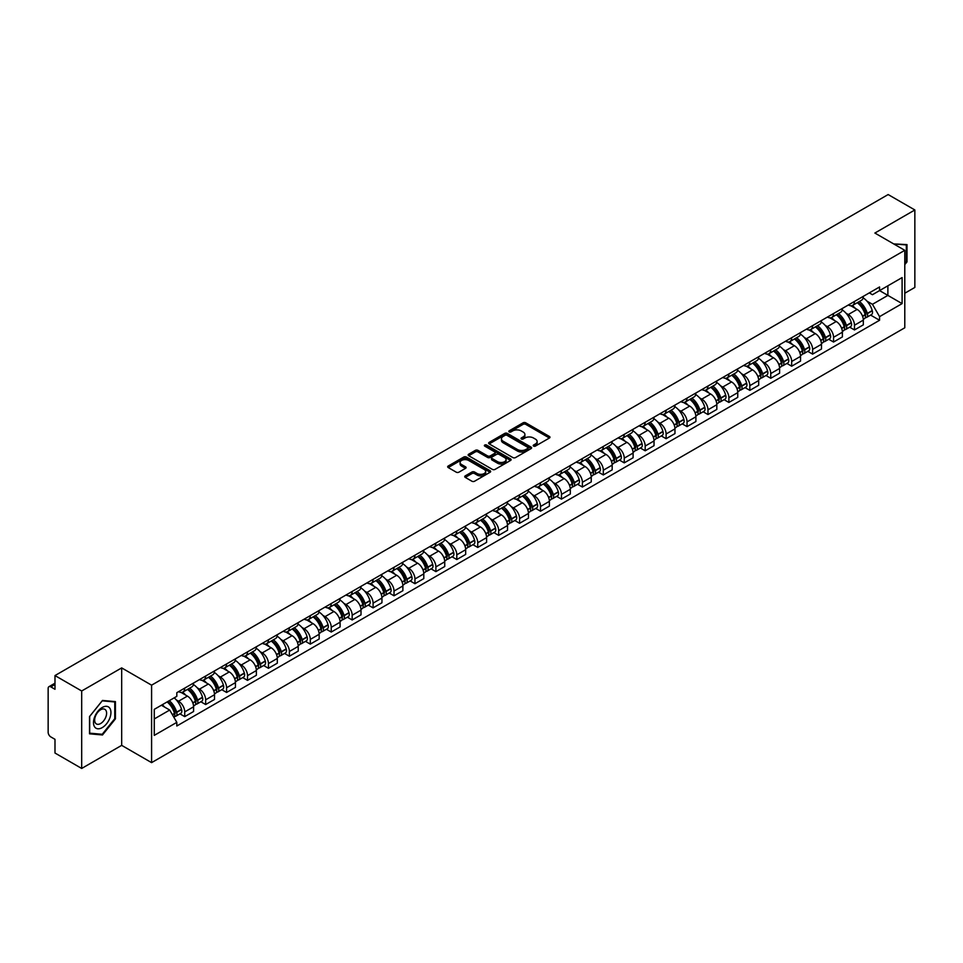 <?xml version="1.0" encoding="UTF-8"?>
<svg xmlns="http://www.w3.org/2000/svg" width="963" height="963" viewBox="0 0 963 963"><rect width="100%" height="100%" fill="white"/><g stroke="black" fill="none" stroke-linecap="round" stroke-linejoin="round"><path stroke-width="1.44" d="M533.598 446.086A1.3 0.758 0 0 0 535.44 446.086L549.428 438.009A1.866 1.071 0 0 0 549.969 437.25A1.866 1.071 0 0 0 549.428 436.48L525.726 422.805A1.866 1.071 0 0 0 523.09 422.805L509.102 430.882A1.3 0.758 0 0 0 510.944 431.942L512.749 430.894A5.959 3.443 0 0 1 521.176 430.894L523.162 432.038A5.959 3.443 0 0 1 524.907 434.469A5.959 3.443 0 0 1 523.162 436.901L521.344 437.948A1.3 0.758 0 0 0 523.186 439.008L525.004 437.972A5.959 3.443 0 0 1 533.43 437.972L535.404 439.104A5.959 3.443 0 0 1 537.149 441.548A5.959 3.443 0 0 1 535.404 443.979L533.598 445.014A1.3 0.758 0 0 0 533.598 446.086L533.598 445.014M465.273 475.866A1.866 1.071 0 0 0 464.732 476.625A1.866 1.071 0 0 0 465.273 477.395L471.93 481.235A1.866 1.071 0 0 0 474.566 481.235L490.107 472.255A1.866 1.071 0 0 0 490.649 471.497A1.866 1.071 0 0 0 490.107 470.738L466.393 457.052A1.866 1.071 0 0 0 463.769 457.052L448.228 466.02A1.866 1.071 0 0 0 447.675 466.778A1.866 1.071 0 0 0 448.228 467.549L456.257 472.183A1.866 1.071 0 0 0 458.894 472.183L465.538 468.343A1.866 1.071 0 0 0 466.092 467.585A1.866 1.071 0 0 0 465.538 466.826L461.554 464.527A4.984 2.877 0 0 1 460.097 462.493A4.984 2.877 0 0 1 463.179 459.833A4.984 2.877 0 0 1 468.608 460.458L484.208 469.463A4.984 2.877 0 0 1 485.665 471.497A4.984 2.877 0 0 1 482.595 474.157A4.984 2.877 0 0 1 477.166 473.531L474.566 472.026A1.866 1.071 0 0 0 471.93 472.026L465.273 475.866L465.273 477.395M151.588 685.175L121.675 667.901L81.686 690.989L54.987 675.569L888.151 194.55L914.85 209.97L874.873 233.046L904.787 250.32L151.588 685.175L151.588 762.636L904.787 327.781L904.787 250.32M512.882 457.581A1.866 1.071 0 0 0 515.518 457.581L531.058 448.614A1.866 1.071 0 0 0 531.6 447.855A1.866 1.071 0 0 0 531.058 447.097L507.357 433.41A1.866 1.071 0 0 0 504.72 433.41L489.18 442.378A1.866 1.071 0 0 0 488.638 443.136A1.866 1.071 0 0 0 489.18 443.895L512.882 457.581M485.159 446.363A1.3 0.758 0 0 1 486.484 446.555L510.559 460.446L495.042 469.402A1.866 1.071 0 0 1 492.406 469.402L468.704 455.716L468.704 454.199A1.866 1.071 0 0 0 468.162 454.957A1.866 1.071 0 0 0 468.704 455.716M468.704 454.199L475.349 450.359A1.866 1.071 0 0 1 477.985 450.359L487.603 455.908A1.866 1.071 0 0 0 490.239 455.908L494.645 453.368A1.866 1.071 0 0 0 495.187 452.61A1.866 1.071 0 0 0 494.645 451.84L484.642 446.062A1.3 0.758 0 0 1 486.484 445.002L510.583 458.918A1.866 1.071 0 0 1 511.124 459.676A1.866 1.071 0 0 1 510.583 460.434L510.583 458.918M81.686 690.989L81.686 768.45L54.987 753.03L54.987 739.319L50.834 736.924A3.792 2.191 -120 0 1 48.15 732.277L48.15 688.437A3.792 2.191 -120 0 1 48.932 686.691L54.987 683.2M904.787 293.233L914.85 287.431L914.85 209.97M81.686 768.45L121.675 745.362L151.588 762.636M54.987 675.569L54.987 689.279L50.834 686.884A3.792 2.191 -120 0 0 48.932 686.691M854.47 301.443A8.727 5.044 60 0 1 852.664 305.367L861.524 300.251A8.727 5.044 -120 0 0 863.33 296.339M846.068 313.252L848.307 314.54A8.727 5.044 60 0 1 854.482 325.229L863.33 320.113A8.727 5.044 -120 0 0 857.154 309.424L850.823 305.765M863.33 320.113L863.33 324.844L854.482 329.948L849.679 327.179M852.664 305.367A8.727 5.044 60 0 1 848.367 304.97M854.482 325.229L854.482 329.948M833.549 313.529A8.727 5.044 60 0 1 831.743 317.453L840.591 312.337A8.727 5.044 -120 0 0 842.396 308.413M828.746 339.265L833.549 342.034L842.396 336.918L842.396 332.199A8.727 5.044 -120 0 0 836.233 321.51L829.889 317.85M831.743 317.453A8.727 5.044 60 0 1 827.446 317.056M825.147 325.338L827.373 326.626A8.727 5.044 60 0 1 833.549 337.315L833.549 342.034M812.616 325.614A8.727 5.044 60 0 1 810.81 329.527L819.669 324.423A8.727 5.044 -120 0 0 821.475 320.498M807.813 351.351L812.616 354.119L821.475 349.003L821.475 344.285A8.727 5.044 -120 0 0 815.3 333.595L808.968 329.936M810.81 329.527A8.727 5.044 60 0 1 806.513 329.141M804.213 337.411L806.44 338.699A8.727 5.044 60 0 1 812.616 349.388L812.616 354.119M791.682 337.7A8.727 5.044 60 0 1 789.877 341.612L798.736 336.508A8.727 5.044 -120 0 0 800.542 332.584M786.891 363.436L791.682 366.205L800.542 361.089L800.542 356.37A8.727 5.044 -120 0 0 794.367 345.681L788.035 342.021M789.877 341.612A8.727 5.044 60 0 1 785.579 341.227M783.28 349.497L785.519 350.785A8.727 5.044 60 0 1 791.682 361.474L791.682 366.205M770.761 349.786A8.727 5.044 60 0 1 768.956 353.698L777.803 348.582A8.727 5.044 -120 0 0 779.609 344.67M765.958 375.51L770.761 378.29L779.609 373.175L779.609 368.444A8.727 5.044 -120 0 0 773.445 357.755L767.102 354.095M768.956 353.698A8.727 5.044 60 0 1 764.658 353.301M762.359 361.582L764.586 362.87A8.727 5.044 60 0 1 770.761 373.56L770.761 378.29M749.828 361.859A8.727 5.044 60 0 1 748.022 365.784L756.87 360.668A8.727 5.044 -120 0 0 758.688 356.755M745.025 387.595L749.828 390.364L758.688 385.26L758.688 380.529A8.727 5.044 -120 0 0 752.512 369.84L746.169 366.181M748.022 365.784A8.727 5.044 60 0 1 743.725 365.386M741.426 373.668L743.653 374.956A8.727 5.044 60 0 1 749.828 385.645L749.828 390.364M728.895 373.945A8.727 5.044 60 0 1 727.089 377.869L735.949 372.753A8.727 5.044 -120 0 0 737.754 368.841M724.092 399.681L728.895 402.45L737.754 397.346L737.754 392.615A8.727 5.044 -120 0 0 731.579 381.926L725.247 378.266M727.089 377.869A8.727 5.044 60 0 1 722.792 377.472M720.493 385.754L722.731 387.042A8.727 5.044 60 0 1 728.895 397.731L728.895 402.45M707.974 386.031A8.727 5.044 60 0 1 706.156 389.955L715.015 384.839A8.727 5.044 -120 0 0 716.821 380.915M703.171 411.767L707.974 414.535L716.821 409.419L716.821 404.701A8.727 5.044 -120 0 0 710.658 394.011L704.314 390.352M706.156 389.955A8.727 5.044 60 0 1 701.871 389.558M699.559 397.839L701.798 399.127A8.727 5.044 60 0 1 707.974 409.817L707.974 414.535M687.04 398.116A8.727 5.044 60 0 1 685.235 402.028L694.082 396.925A8.727 5.044 -120 0 0 695.888 393M682.237 423.852L687.04 426.621L695.9 421.505L695.9 416.786A8.727 5.044 -120 0 0 689.725 406.097L683.381 402.438M685.235 402.028A8.727 5.044 60 0 1 680.937 401.643M678.638 409.913L680.865 411.201A8.727 5.044 60 0 1 687.04 421.89L687.04 426.621M666.107 410.202A8.727 5.044 60 0 1 664.301 414.114L673.161 409.01A8.727 5.044 -120 0 0 674.967 405.086M661.304 435.926L666.107 438.707L674.967 433.591L674.967 428.872A8.727 5.044 -120 0 0 668.791 418.183L662.46 414.523M664.301 414.114A8.727 5.044 60 0 1 660.004 413.729M657.705 421.999L659.944 423.287A8.727 5.044 60 0 1 666.107 433.976L666.107 438.707M645.174 422.288A8.727 5.044 60 0 1 643.368 426.2L652.228 421.084A8.727 5.044 -120 0 0 654.033 417.172M640.383 448.012L645.186 450.792L654.033 445.676L654.033 440.946A8.727 5.044 -120 0 0 647.858 430.256L641.527 426.597M643.368 426.2A8.727 5.044 60 0 1 639.071 425.802M636.772 434.084L639.011 435.372A8.727 5.044 60 0 1 645.186 446.062L645.186 450.792M624.253 434.361A8.727 5.044 60 0 1 622.447 438.285L631.295 433.169A8.727 5.044 -120 0 0 633.1 429.257M619.45 460.097L624.253 462.866L633.1 457.762L633.1 453.031A8.727 5.044 -120 0 0 626.937 442.342L620.593 438.683M622.447 438.285A8.727 5.044 60 0 1 618.15 437.888M615.851 446.17L618.077 447.458A8.727 5.044 60 0 1 624.253 458.147L624.253 462.866M603.32 446.447A8.727 5.044 60 0 1 601.514 450.371L610.373 445.255A8.727 5.044 -120 0 0 612.179 441.343M598.517 472.183L603.32 474.952L612.179 469.848L612.179 465.117A8.727 5.044 -120 0 0 606.004 454.428L599.672 450.768M601.514 450.371A8.727 5.044 60 0 1 597.216 449.974M594.917 458.256L597.144 459.544A8.727 5.044 60 0 1 603.32 470.233L603.32 474.952M582.386 458.532A8.727 5.044 60 0 1 580.581 462.457L589.44 457.341A8.727 5.044 -120 0 0 591.246 453.417M577.595 484.269L582.386 487.037L591.246 481.921L591.246 477.203A8.727 5.044 -120 0 0 585.071 466.513L578.739 462.854M580.581 462.457A8.727 5.044 60 0 1 576.283 462.059M573.984 470.329L576.223 471.629A8.727 5.044 60 0 1 582.386 482.319L582.386 487.037M561.465 470.618A8.727 5.044 60 0 1 559.659 474.53L568.507 469.426A8.727 5.044 -120 0 0 570.313 465.502M556.662 496.354L561.465 499.123L570.313 494.007L570.313 489.288A8.727 5.044 -120 0 0 564.149 478.599L557.806 474.94M559.659 474.53A8.727 5.044 60 0 1 555.362 474.145M553.063 482.415L555.29 483.703A8.727 5.044 60 0 1 561.465 494.392L561.465 499.123M540.532 482.704A8.727 5.044 60 0 1 538.726 486.616L547.574 481.512A8.727 5.044 -120 0 0 549.392 477.588M535.729 508.428L540.532 511.209L549.392 506.093L549.392 501.374A8.727 5.044 -120 0 0 543.216 490.685L536.873 487.025M538.726 486.616A8.727 5.044 60 0 1 534.429 486.219M532.13 494.501L534.357 495.789A8.727 5.044 60 0 1 540.532 506.478L540.532 511.209M519.599 494.789A8.727 5.044 60 0 1 517.793 498.702L526.653 493.586A8.727 5.044 -120 0 0 528.458 489.673M514.796 520.514L519.599 523.294L528.458 518.178L528.458 513.448A8.727 5.044 -120 0 0 522.283 502.758L515.951 499.099M517.793 498.702A8.727 5.044 60 0 1 513.496 498.304M511.197 506.586L513.435 507.874A8.727 5.044 60 0 1 519.599 518.563L519.599 523.294M498.678 506.863A8.727 5.044 60 0 1 496.86 510.787L505.719 505.671A8.727 5.044 -120 0 0 507.525 501.759M493.875 532.599L498.678 535.368L507.525 530.264L507.525 525.533A8.727 5.044 -120 0 0 501.362 514.844L495.018 511.184M496.86 510.787A8.727 5.044 60 0 1 492.575 510.39M490.263 518.672L492.502 519.96A8.727 5.044 60 0 1 498.678 530.649L498.678 535.368M477.744 518.949A8.727 5.044 60 0 1 475.939 522.873L484.786 517.757A8.727 5.044 -120 0 0 486.592 513.845M472.941 544.685L477.744 547.453L486.604 542.35L486.604 537.619A8.727 5.044 -120 0 0 480.429 526.93L474.085 523.27M475.939 522.873A8.727 5.044 60 0 1 471.641 522.476M469.342 530.757L471.569 532.045A8.727 5.044 60 0 1 477.744 542.735L477.744 547.453M456.811 531.034A8.727 5.044 60 0 1 455.005 534.959L463.865 529.843A8.727 5.044 -120 0 0 465.671 525.918M452.008 556.77L456.811 559.539L465.671 554.423L465.671 549.704A8.727 5.044 -120 0 0 459.495 539.015L453.164 535.356M455.005 534.959A8.727 5.044 60 0 1 450.708 534.561M448.409 542.831L450.648 544.131A8.727 5.044 60 0 1 456.811 554.82L456.811 559.539M435.878 543.12A8.727 5.044 60 0 1 434.072 547.032L442.932 541.928A8.727 5.044 -120 0 0 444.737 538.004M431.087 568.856L435.89 571.625L444.737 566.509L444.737 561.79A8.727 5.044 -120 0 0 438.562 551.101L432.231 547.441M434.072 547.032A8.727 5.044 60 0 1 429.775 546.647M427.476 554.917L429.715 556.205A8.727 5.044 60 0 1 435.89 566.894L435.89 571.625M414.957 555.206A8.727 5.044 60 0 1 413.151 559.118L421.999 554.002A8.727 5.044 -120 0 0 423.804 550.09M410.154 580.93L414.957 583.71L423.804 578.594L423.804 573.876A8.727 5.044 -120 0 0 417.641 563.186L411.297 559.527M413.151 559.118A8.727 5.044 60 0 1 408.854 558.721M406.555 567.002L408.781 568.29A8.727 5.044 60 0 1 414.957 578.98L414.957 583.71M394.023 567.291A8.727 5.044 60 0 1 392.218 571.203L401.077 566.088A8.727 5.044 -120 0 0 402.883 562.175M389.221 593.015L394.023 595.796L402.883 590.68L402.883 585.949A8.727 5.044 -120 0 0 396.708 575.26L390.376 571.601M392.218 571.203A8.727 5.044 60 0 1 387.92 570.806M385.621 579.088L387.848 580.376A8.727 5.044 60 0 1 394.023 591.065L394.023 595.796M373.09 579.365A8.727 5.044 60 0 1 371.285 583.289L380.144 578.173A8.727 5.044 -120 0 0 381.95 574.261M368.299 605.101L373.09 607.87L381.95 602.766L381.95 598.035A8.727 5.044 -120 0 0 375.775 587.346L369.443 583.686M371.285 583.289A8.727 5.044 60 0 1 366.987 582.892M364.688 591.174L366.927 592.462A8.727 5.044 60 0 1 373.09 603.151L373.09 607.87M352.169 591.451A8.727 5.044 60 0 1 350.363 595.375L359.211 590.259A8.727 5.044 -120 0 0 361.017 586.347M347.366 617.187L352.169 619.955L361.017 614.851L361.017 610.121A8.727 5.044 -120 0 0 354.853 599.431L348.51 595.772M350.363 595.375A8.727 5.044 60 0 1 346.066 594.978M343.767 603.259L345.994 604.547A8.727 5.044 60 0 1 352.169 615.237L352.169 619.955M331.236 603.536A8.727 5.044 60 0 1 329.43 607.46L338.278 602.344A8.727 5.044 -120 0 0 340.095 598.42M326.433 629.272L331.236 632.041L340.095 626.925L340.095 622.206A8.727 5.044 -120 0 0 333.92 611.517L327.576 607.858M329.43 607.46A8.727 5.044 60 0 1 325.133 607.063M322.834 615.333L325.061 616.633A8.727 5.044 60 0 1 331.236 627.322L331.236 632.041M310.303 615.622A8.727 5.044 60 0 1 308.497 619.534L317.357 614.43A8.727 5.044 -120 0 0 319.162 610.506M305.5 641.358L310.303 644.127L319.162 639.011L319.162 634.292A8.727 5.044 -120 0 0 312.987 623.603L306.655 619.943M308.497 619.534A8.727 5.044 60 0 1 304.2 619.149M301.901 627.419L304.139 628.707A8.727 5.044 60 0 1 310.303 639.396L310.303 644.127M289.382 627.707A8.727 5.044 60 0 1 287.564 631.62L296.423 626.504A8.727 5.044 -120 0 0 298.229 622.592M284.579 653.432L289.382 656.212L298.229 651.096L298.229 646.366A8.727 5.044 -120 0 0 292.066 635.676L285.722 632.017M287.564 631.62A8.727 5.044 60 0 1 283.278 631.222M280.967 639.504L283.206 640.792A8.727 5.044 60 0 1 289.382 651.482L289.382 656.212M268.448 639.793A8.727 5.044 60 0 1 266.643 643.705L275.49 638.589A8.727 5.044 -120 0 0 277.308 634.677M263.645 665.517L268.448 668.298L277.308 663.182L277.308 658.451A8.727 5.044 -120 0 0 271.133 647.762L264.789 644.103M266.643 643.705A8.727 5.044 60 0 1 262.345 643.308M260.046 651.59L262.273 652.878A8.727 5.044 60 0 1 268.448 663.567L268.448 668.298M247.515 651.867A8.727 5.044 60 0 1 245.709 655.791L254.569 650.675A8.727 5.044 -120 0 0 256.375 646.763M242.712 677.603L247.515 680.372L256.375 675.268L256.375 670.537A8.727 5.044 -120 0 0 250.199 659.848L243.868 656.188M245.709 655.791A8.727 5.044 60 0 1 241.412 655.394M239.113 663.676L241.352 664.964A8.727 5.044 60 0 1 247.515 675.653L247.515 680.372M226.582 663.952A8.727 5.044 60 0 1 224.776 667.877L233.636 662.761A8.727 5.044 -120 0 0 235.441 658.836M221.791 689.689L226.594 692.457L235.441 687.353L235.441 682.623A8.727 5.044 -120 0 0 229.266 671.933L222.935 668.274M224.776 667.877A8.727 5.044 60 0 1 220.479 667.479M218.18 675.761L220.419 677.049A8.727 5.044 60 0 1 226.594 687.738L226.594 692.457M205.661 676.038A8.727 5.044 60 0 1 203.855 679.95L212.703 674.846A8.727 5.044 -120 0 0 214.508 670.922M200.858 701.774L205.661 704.543L214.508 699.427L214.508 694.708A8.727 5.044 -120 0 0 208.345 684.019L202.001 680.36M203.855 679.95A8.727 5.044 60 0 1 199.558 679.565M197.259 687.835L199.485 689.123A8.727 5.044 60 0 1 205.661 699.824L205.661 704.543M184.727 688.124A8.727 5.044 60 0 1 182.922 692.036L191.781 686.932A8.727 5.044 -120 0 0 193.587 683.008M179.925 713.86L184.727 716.628L193.587 711.513L193.587 706.794A8.727 5.044 -120 0 0 187.412 696.105L181.08 692.445M182.922 692.036A8.727 5.044 60 0 1 178.624 691.651M176.325 699.92L178.552 701.208A8.727 5.044 60 0 1 184.727 711.898L184.727 716.628M869.3 292.884L872.454 294.702L902.102 277.585L887.886 285.794L887.886 295.4L872.454 304.308L867.001 301.166M154.273 718.952L169.705 710.044L176.819 722.358L154.273 735.371L154.273 709.346L176.819 696.333L176.819 692.686L879.568 286.962L879.568 290.597L902.102 303.61L879.568 316.634L872.454 304.308M902.102 277.585L902.102 303.61M176.819 722.358L176.819 725.994L879.568 320.27L879.568 316.634M904.787 264.608L907.002 261.864L907.002 244.602L893.676 243.904M121.675 667.901L121.675 745.362M89.535 733.818L102.487 734.974L115.428 718.867L115.428 701.606L102.487 700.45L89.535 716.556L89.535 733.818M169.705 710.044L161.387 705.241M870.6 315.094L879.568 320.27M906.327 261.467L907.002 261.864M101.115 734.179L102.487 734.974M114.766 718.482L115.428 718.867M534.116 446.266L535.404 445.52A5.959 3.443 0 0 0 537.149 443.088L537.149 441.548M524.907 434.469L524.907 436.022A5.959 3.443 0 0 1 523.162 438.454L521.862 439.2M549.404 438.021L525.726 424.346A1.866 1.071 0 0 0 523.09 424.346L509.62 432.122M531.058 447.097L531.058 448.614L507.357 434.951A1.866 1.071 0 0 0 504.72 434.951L489.204 443.907L489.18 442.378M527.76 448.385A1.3 0.758 0 0 0 527.76 447.326L506.959 435.312A1.3 0.758 0 0 0 505.118 435.312L503.204 436.408A5.959 3.443 0 0 0 501.458 438.839A5.959 3.443 0 0 0 503.204 441.271L517.432 449.492A5.959 3.443 0 0 0 525.858 449.492L527.76 448.385L527.76 449.938A1.3 0.758 0 0 0 528.145 449.396L528.145 447.855M501.458 438.839L501.458 440.392A5.959 3.443 0 0 0 503.204 442.824L503.204 441.271M527.76 449.938L525.858 451.033A5.959 3.443 0 0 1 517.432 451.033L503.204 442.824M468.728 455.74L475.349 451.912L475.349 450.359M495.187 452.61L495.187 454.151A1.866 1.071 0 0 1 494.645 454.909L490.239 457.461A1.866 1.071 0 0 1 487.603 457.461L477.985 451.912A1.866 1.071 0 0 0 475.349 451.912M497.57 461.674A4.984 2.877 0 0 0 503.011 462.3A4.984 2.877 0 0 0 506.081 459.64A4.984 2.877 0 0 0 504.624 457.606L499.123 454.428A1.866 1.071 0 0 0 496.487 454.428L492.081 456.98A1.866 1.071 0 0 0 491.527 457.738A1.866 1.071 0 0 0 492.081 458.496L497.57 461.674L497.57 463.215A4.984 2.877 0 0 0 503.011 463.841A4.984 2.877 0 0 0 506.081 461.181L506.081 459.64M491.527 457.738L491.527 459.291A1.866 1.071 0 0 0 492.081 460.049L492.081 458.496M497.57 463.215L492.081 460.049M485.665 471.497L485.665 473.05A4.984 2.877 0 0 1 482.595 475.71A4.984 2.877 0 0 1 477.166 475.084L474.566 473.579A1.866 1.071 0 0 0 471.93 473.579L465.298 477.407M460.097 462.493L460.097 464.034A4.984 2.877 0 0 0 461.554 466.068L461.554 464.527M465.514 468.355L461.554 466.068M490.083 472.267L466.393 458.605A1.866 1.071 0 0 0 463.769 458.605L448.252 467.561M857.768 302.418A11.953 6.897 60 0 1 857.828 302.454A11.953 6.897 60 0 1 865.701 313.18L865.761 313.432A2.323 1.336 60 0 1 865.4 315.25A2.323 1.336 60 0 1 865.352 315.286M857.251 302.719A14.421 8.33 60 0 1 865.171 314.624L865.243 314.865A4.791 2.769 60 0 1 864.485 318.633L863.293 319.319M865.304 317.573A4.791 2.769 -120 0 0 866.628 317.393A4.791 2.769 -120 0 0 867.386 313.625L867.314 313.384A14.421 8.33 -120 0 0 859.393 301.479M863.149 297.868A14.421 8.33 60 0 1 872.213 310.555L872.285 310.796A4.791 2.769 60 0 1 871.527 314.564L866.628 317.393M852.327 305.536A14.421 8.33 60 0 1 855.337 308.377M862.354 308.401L864.184 309.46M893.7 243.928L906.327 244.939L906.327 261.671L904.787 263.585M905.497 244.458L906.327 244.939M109.77 708.166A12.338 7.126 120 0 0 97.853 711.356A12.338 7.126 120 0 0 94.663 726.957A12.338 7.126 120 0 0 106.58 723.755A12.338 7.126 120 0 0 109.77 708.166M105.798 710.213A8.438 4.875 120 0 0 104.847 709.322A8.438 4.875 120 0 0 96.998 713.27A8.438 4.875 120 0 0 95.457 723.069A8.438 4.875 120 0 0 96.408 723.947A8.438 4.875 120 0 0 104.269 720.011A8.438 4.875 120 0 0 105.798 710.213M102.222 734.288L89.679 733.156L89.679 716.436L102.222 700.835L114.766 701.955L114.766 718.675L102.222 734.288M113.935 701.473L114.766 701.955M836.835 314.504A11.953 6.897 60 0 1 836.895 314.54A11.953 6.897 60 0 1 844.768 325.265L844.84 325.506A2.323 1.336 60 0 1 844.467 327.336A2.323 1.336 60 0 1 844.419 327.36M836.317 314.805A14.421 8.33 60 0 1 844.238 326.698L844.31 326.951A4.791 2.769 60 0 1 843.552 330.706L842.36 331.404M844.37 329.647A4.791 2.769 -120 0 0 845.707 329.478A4.791 2.769 -120 0 0 846.465 325.711L846.393 325.458A14.421 8.33 -120 0 0 838.46 313.565M842.216 309.954A14.421 8.33 60 0 1 851.28 322.641L851.352 322.882A4.791 2.769 60 0 1 850.594 326.65L845.707 329.478M831.394 317.621A14.421 8.33 60 0 1 834.415 320.462M841.421 320.474L843.263 321.546M815.914 326.589A11.953 6.897 60 0 1 815.974 326.626A11.953 6.897 60 0 1 823.834 337.351L823.907 337.592A2.323 1.336 60 0 1 823.534 339.421A2.323 1.336 60 0 1 823.485 339.445M815.384 326.89A14.421 8.33 60 0 1 823.317 338.783L823.389 339.036A4.791 2.769 60 0 1 822.631 342.792L821.439 343.478M823.449 341.733A4.791 2.769 -120 0 0 824.773 341.552A4.791 2.769 -120 0 0 825.532 337.796L825.46 337.544A14.421 8.33 -120 0 0 817.539 325.65M821.295 322.039A14.421 8.33 60 0 1 830.359 334.715L830.431 334.968A4.791 2.769 60 0 1 829.673 338.723L824.773 341.552M810.473 329.695A14.421 8.33 60 0 1 813.482 332.548M820.488 332.56L822.33 333.619M794.981 338.675A11.953 6.897 60 0 1 795.041 338.699A11.953 6.897 60 0 1 802.901 349.437L802.973 349.677A2.323 1.336 60 0 1 802.612 351.507A2.323 1.336 60 0 1 802.552 351.531M794.463 338.976A14.421 8.33 60 0 1 802.384 350.869L802.456 351.122A4.791 2.769 60 0 1 801.698 354.878L800.506 355.564M802.516 353.818A4.791 2.769 -120 0 0 803.84 353.638A4.791 2.769 -120 0 0 804.599 349.882L804.526 349.629A14.421 8.33 -120 0 0 796.606 337.736M800.361 334.113A14.421 8.33 60 0 1 809.426 346.8L809.498 347.053A4.791 2.769 60 0 1 808.739 350.809L803.84 353.638M789.54 341.781A14.421 8.33 60 0 1 792.549 344.622M799.567 344.646L801.397 345.705M774.047 350.749A11.953 6.897 60 0 1 774.108 350.785A11.953 6.897 60 0 1 781.98 361.51L782.052 361.763A2.323 1.336 60 0 1 781.679 363.593A2.323 1.336 60 0 1 781.631 363.617M773.53 351.05A14.421 8.33 60 0 1 781.45 362.955L781.523 363.195A4.791 2.769 60 0 1 780.764 366.963L779.573 367.649M781.583 365.904A4.791 2.769 -120 0 0 782.919 365.723A4.791 2.769 -120 0 0 783.665 361.968L783.605 361.715A14.421 8.33 -120 0 0 775.672 349.822M779.428 346.199A14.421 8.33 60 0 1 788.492 358.886L788.565 359.139A4.791 2.769 60 0 1 787.806 362.895L782.919 365.723M768.606 353.866A14.421 8.33 60 0 1 771.628 356.707M778.634 356.731L780.475 357.791M753.126 362.834A11.953 6.897 60 0 1 753.186 362.87A11.953 6.897 60 0 1 761.047 373.596L761.119 373.849A2.323 1.336 60 0 1 760.746 375.666A2.323 1.336 60 0 1 760.698 375.702M752.597 363.135A14.421 8.33 60 0 1 760.529 375.04L760.589 375.281A4.791 2.769 60 0 1 759.843 379.049L758.651 379.735M760.662 377.99A4.791 2.769 -120 0 0 761.986 377.809A4.791 2.769 -120 0 0 762.744 374.041L762.672 373.8A14.421 8.33 -120 0 0 754.751 361.895M758.507 358.284A14.421 8.33 60 0 1 767.571 370.972L767.643 371.212A4.791 2.769 60 0 1 766.885 374.98L761.986 377.809M747.685 365.952A14.421 8.33 60 0 1 750.695 368.793M757.7 368.817L759.542 369.876M732.193 374.92A11.953 6.897 60 0 1 732.253 374.956A11.953 6.897 60 0 1 740.114 385.682L740.186 385.934A2.323 1.336 60 0 1 739.825 387.752A2.323 1.336 60 0 1 739.765 387.788M731.675 375.221A14.421 8.33 60 0 1 739.596 387.126L739.668 387.367A4.791 2.769 60 0 1 738.91 391.134L737.718 391.821M739.728 390.075A4.791 2.769 -120 0 0 741.053 389.895A4.791 2.769 -120 0 0 741.811 386.127L741.739 385.886A14.421 8.33 -120 0 0 733.818 373.981M737.574 370.37A14.421 8.33 60 0 1 746.638 383.057L746.71 383.298A4.791 2.769 60 0 1 745.952 387.066L741.053 389.895M726.752 378.038A14.421 8.33 60 0 1 729.761 380.879M736.779 380.891L738.609 381.962M711.26 387.006A11.953 6.897 60 0 1 711.32 387.042A11.953 6.897 60 0 1 719.192 397.767L719.265 398.008A2.323 1.336 60 0 1 718.892 399.838A2.323 1.336 60 0 1 718.843 399.862M710.742 387.307A14.421 8.33 60 0 1 718.663 399.2L718.735 399.452A4.791 2.769 60 0 1 717.977 403.208L716.785 403.906M718.795 402.149A4.791 2.769 -120 0 0 720.119 401.968A4.791 2.769 -120 0 0 720.878 398.213L720.806 397.96A14.421 8.33 -120 0 0 712.885 386.067M716.641 382.455A14.421 8.33 60 0 1 725.705 395.143L725.777 395.384A4.791 2.769 60 0 1 725.019 399.151L720.119 401.968M705.819 390.123A14.421 8.33 60 0 1 708.828 392.964M715.846 392.976L717.688 394.036M690.339 399.091A11.953 6.897 60 0 1 690.399 399.127A11.953 6.897 60 0 1 698.259 409.853L698.331 410.094A2.323 1.336 60 0 1 697.958 411.923A2.323 1.336 60 0 1 697.91 411.947M689.809 399.392A14.421 8.33 60 0 1 697.73 411.285L697.802 411.538A4.791 2.769 60 0 1 697.043 415.294L695.852 415.98M697.862 414.234A4.791 2.769 -120 0 0 699.198 414.054A4.791 2.769 -120 0 0 699.957 410.298L699.884 410.045A14.421 8.33 -120 0 0 691.952 398.152M695.707 394.541A14.421 8.33 60 0 1 704.784 407.217L704.844 407.469A4.791 2.769 60 0 1 704.097 411.225L699.198 414.054M684.898 402.197A14.421 8.33 60 0 1 687.907 405.038M694.913 405.062L696.755 406.121M669.405 411.177A11.953 6.897 60 0 1 669.466 411.201A11.953 6.897 60 0 1 677.326 421.938L677.398 422.179A2.323 1.336 60 0 1 677.037 424.009A2.323 1.336 60 0 1 676.977 424.033M668.876 411.478A14.421 8.33 60 0 1 676.808 423.371L676.881 423.624A4.791 2.769 60 0 1 676.122 427.379L674.931 428.066M676.941 426.32A4.791 2.769 -120 0 0 678.265 426.14A4.791 2.769 -120 0 0 679.023 422.384L678.951 422.131A14.421 8.33 -120 0 0 671.03 410.238M674.786 406.615A14.421 8.33 60 0 1 683.85 419.302L683.923 419.555A4.791 2.769 60 0 1 683.164 423.311L678.265 426.14M663.964 414.283A14.421 8.33 60 0 1 666.974 417.123M673.98 417.148L675.821 418.207M648.472 423.251A11.953 6.897 60 0 1 648.532 423.287A11.953 6.897 60 0 1 656.405 434.012L656.465 434.265A2.323 1.336 60 0 1 656.104 436.095A2.323 1.336 60 0 1 656.056 436.119M647.955 423.551A14.421 8.33 60 0 1 655.875 435.457L655.947 435.697A4.791 2.769 60 0 1 655.189 439.465L653.997 440.151M656.008 438.406A4.791 2.769 -120 0 0 657.332 438.225A4.791 2.769 -120 0 0 658.09 434.457L658.018 434.217A14.421 8.33 -120 0 0 650.097 422.324M653.853 418.7A14.421 8.33 60 0 1 662.917 431.388L662.989 431.641A4.791 2.769 60 0 1 662.231 435.396L657.332 438.225M643.031 426.368A14.421 8.33 60 0 1 646.041 429.209M653.058 429.233L654.888 430.292M627.539 435.336A11.953 6.897 60 0 1 627.599 435.372A11.953 6.897 60 0 1 635.472 446.098L635.544 446.351A2.323 1.336 60 0 1 635.171 448.168A2.323 1.336 60 0 1 635.123 448.204M627.021 435.637A14.421 8.33 60 0 1 634.942 447.542L635.014 447.783A4.791 2.769 60 0 1 634.256 451.551L633.064 452.237M635.074 450.491A4.791 2.769 -120 0 0 636.411 450.311A4.791 2.769 -120 0 0 637.169 446.543L637.097 446.302A14.421 8.33 -120 0 0 629.164 434.397M632.92 430.786A14.421 8.33 60 0 1 641.984 443.474L642.056 443.714A4.791 2.769 60 0 1 641.298 447.482L636.411 450.311M622.098 438.454A14.421 8.33 60 0 1 625.119 441.295M632.125 441.319L633.967 442.378M606.618 447.422A11.953 6.897 60 0 1 606.678 447.458A11.953 6.897 60 0 1 614.538 458.183L614.611 458.436A2.323 1.336 60 0 1 614.25 460.254A2.323 1.336 60 0 1 614.189 460.278M606.088 447.723A14.421 8.33 60 0 1 614.021 459.628L614.093 459.869A4.791 2.769 60 0 1 613.335 463.636L612.143 464.322M614.153 462.577A4.791 2.769 -120 0 0 615.477 462.396A4.791 2.769 -120 0 0 616.236 458.629L616.164 458.388A14.421 8.33 -120 0 0 608.243 446.483M611.999 442.872A14.421 8.33 60 0 1 621.063 455.559L621.135 455.8A4.791 2.769 60 0 1 620.377 459.568L615.477 462.396M601.177 450.54A14.421 8.33 60 0 1 604.186 453.38M611.192 453.392L613.034 454.464M585.685 459.507A11.953 6.897 60 0 1 585.745 459.544A11.953 6.897 60 0 1 593.605 470.269L593.677 470.51A2.323 1.336 60 0 1 593.316 472.339A2.323 1.336 60 0 1 593.256 472.364M585.167 459.808A14.421 8.33 60 0 1 593.088 471.701L593.16 471.954A4.791 2.769 60 0 1 592.401 475.71L591.21 476.408M593.22 474.651A4.791 2.769 -120 0 0 594.544 474.47A4.791 2.769 -120 0 0 595.303 470.714L595.23 470.462A14.421 8.33 -120 0 0 587.31 458.569M591.065 454.957A14.421 8.33 60 0 1 600.13 467.645L600.202 467.886A4.791 2.769 60 0 1 599.443 471.653L594.544 474.47M580.244 462.613A14.421 8.33 60 0 1 583.253 465.466M590.271 465.478L592.101 466.537M564.751 471.593A11.953 6.897 60 0 1 564.812 471.629A11.953 6.897 60 0 1 572.684 482.355L572.756 482.595A2.323 1.336 60 0 1 572.383 484.425A2.323 1.336 60 0 1 572.335 484.449M564.234 471.894A14.421 8.33 60 0 1 572.154 483.787L572.227 484.04A4.791 2.769 60 0 1 571.468 487.796L570.277 488.482M572.287 486.736A4.791 2.769 -120 0 0 573.623 486.556A4.791 2.769 -120 0 0 574.369 482.8L574.309 482.547A14.421 8.33 -120 0 0 566.376 470.654M570.132 467.031A14.421 8.33 60 0 1 579.196 479.718L579.269 479.971A4.791 2.769 60 0 1 578.51 483.727L573.623 486.556M559.31 474.699A14.421 8.33 60 0 1 562.332 477.54M569.338 477.564L571.179 478.623M543.83 483.679A11.953 6.897 60 0 1 543.89 483.703A11.953 6.897 60 0 1 551.751 494.428L551.823 494.681A2.323 1.336 60 0 1 551.45 496.511A2.323 1.336 60 0 1 551.402 496.535M543.301 483.98A14.421 8.33 60 0 1 551.233 495.873L551.293 496.126A4.791 2.769 60 0 1 550.547 499.881L549.355 500.567M551.366 498.822A4.791 2.769 -120 0 0 552.69 498.641A4.791 2.769 -120 0 0 553.448 494.886L553.376 494.633A14.421 8.33 -120 0 0 545.455 482.74M549.211 479.117A14.421 8.33 60 0 1 558.275 491.804L558.347 492.057A4.791 2.769 60 0 1 557.589 495.813L552.69 498.641M538.389 486.784A14.421 8.33 60 0 1 541.399 489.625M548.404 489.649L550.246 490.709M522.897 495.752A11.953 6.897 60 0 1 522.957 495.789A11.953 6.897 60 0 1 530.818 506.514L530.89 506.767A2.323 1.336 60 0 1 530.529 508.596A2.323 1.336 60 0 1 530.469 508.62M522.379 496.053A14.421 8.33 60 0 1 530.3 507.958L530.372 508.199A4.791 2.769 60 0 1 529.614 511.967L528.422 512.653M530.432 510.908A4.791 2.769 -120 0 0 531.757 510.727A4.791 2.769 -120 0 0 532.515 506.959L532.443 506.719A14.421 8.33 -120 0 0 524.522 494.813M528.278 491.202A14.421 8.33 60 0 1 537.342 503.89L537.414 504.143A4.791 2.769 60 0 1 536.656 507.898L531.757 510.727M517.456 498.87A14.421 8.33 60 0 1 520.465 501.711M527.483 501.735L529.313 502.794M501.964 507.838A11.953 6.897 60 0 1 502.024 507.874A11.953 6.897 60 0 1 509.896 518.6L509.969 518.852A2.323 1.336 60 0 1 509.596 520.67A2.323 1.336 60 0 1 509.547 520.706M501.446 508.139A14.421 8.33 60 0 1 509.367 520.044L509.439 520.285A4.791 2.769 60 0 1 508.681 524.053L507.489 524.739M509.499 522.993A4.791 2.769 -120 0 0 510.823 522.813A4.791 2.769 -120 0 0 511.582 519.045L511.509 518.804A14.421 8.33 -120 0 0 503.589 506.899M507.345 503.288A14.421 8.33 60 0 1 516.409 515.975L516.481 516.216A4.791 2.769 60 0 1 515.723 519.984L510.823 522.813M496.523 510.956A14.421 8.33 60 0 1 499.532 513.797M506.55 513.821L508.392 514.88M481.043 519.924A11.953 6.897 60 0 1 481.103 519.96A11.953 6.897 60 0 1 488.963 530.685L489.035 530.938A2.323 1.336 60 0 1 488.662 532.756A2.323 1.336 60 0 1 488.614 532.78M480.513 520.225A14.421 8.33 60 0 1 488.434 532.118L488.506 532.37A4.791 2.769 60 0 1 487.747 536.138L486.556 536.824M488.566 535.079A4.791 2.769 -120 0 0 489.902 534.898A4.791 2.769 -120 0 0 490.661 531.131L490.588 530.89A14.421 8.33 -120 0 0 482.656 518.985M486.411 515.374A14.421 8.33 60 0 1 495.488 528.061L495.548 528.302A4.791 2.769 60 0 1 494.801 532.07L489.902 534.898M475.602 523.041A14.421 8.33 60 0 1 478.611 525.882M485.617 525.894L487.459 526.966M460.109 532.009A11.953 6.897 60 0 1 460.17 532.045A11.953 6.897 60 0 1 468.03 542.771L468.102 543.012A2.323 1.336 60 0 1 467.741 544.841A2.323 1.336 60 0 1 467.681 544.865M459.58 532.31A14.421 8.33 60 0 1 467.512 544.203L467.585 544.456A4.791 2.769 60 0 1 466.826 548.212L465.635 548.91M467.645 547.153A4.791 2.769 -120 0 0 468.969 546.972A4.791 2.769 -120 0 0 469.727 543.216L469.655 542.963A14.421 8.33 -120 0 0 461.734 531.07M465.49 527.459A14.421 8.33 60 0 1 474.554 540.135L474.627 540.387A4.791 2.769 60 0 1 473.868 544.155L468.969 546.972M454.668 535.115A14.421 8.33 60 0 1 457.678 537.968M464.684 537.98L466.525 539.039M439.176 544.095A11.953 6.897 60 0 1 439.236 544.131A11.953 6.897 60 0 1 447.109 554.857L447.169 555.097A2.323 1.336 60 0 1 446.808 556.927A2.323 1.336 60 0 1 446.76 556.951M438.659 544.396A14.421 8.33 60 0 1 446.579 556.289L446.651 556.542A4.791 2.769 60 0 1 445.893 560.297L444.701 560.984M446.712 559.238A4.791 2.769 -120 0 0 448.036 559.058A4.791 2.769 -120 0 0 448.794 555.302L448.722 555.049A14.421 8.33 -120 0 0 440.801 543.156M444.557 539.533A14.421 8.33 60 0 1 453.621 552.22L453.693 552.473A4.791 2.769 60 0 1 452.935 556.229L448.036 559.058M433.735 547.201A14.421 8.33 60 0 1 436.745 550.042M443.762 550.066L445.592 551.125M418.243 556.181A11.953 6.897 60 0 1 418.303 556.205A11.953 6.897 60 0 1 426.176 566.93L426.248 567.183A2.323 1.336 60 0 1 425.875 569.013A2.323 1.336 60 0 1 425.827 569.037M417.725 556.482A14.421 8.33 60 0 1 425.646 568.375L425.718 568.627A4.791 2.769 60 0 1 424.96 572.383L423.768 573.069M425.778 571.324A4.791 2.769 -120 0 0 427.115 571.143A4.791 2.769 -120 0 0 427.873 567.388L427.801 567.135A14.421 8.33 -120 0 0 419.868 555.242M423.624 551.618A14.421 8.33 60 0 1 432.688 564.306L432.76 564.559A4.791 2.769 60 0 1 432.002 568.314L427.115 571.143M412.802 559.286A14.421 8.33 60 0 1 415.823 562.127M422.829 562.151L424.671 563.211M397.322 568.254A11.953 6.897 60 0 1 397.382 568.29A11.953 6.897 60 0 1 405.242 579.016L405.315 579.269A2.323 1.336 60 0 1 404.954 581.086A2.323 1.336 60 0 1 404.893 581.122M396.792 568.555A14.421 8.33 60 0 1 404.725 580.46L404.797 580.701A4.791 2.769 60 0 1 404.039 584.469L402.847 585.155M404.857 583.409A4.791 2.769 -120 0 0 406.181 583.229A4.791 2.769 -120 0 0 406.94 579.461L406.868 579.22A14.421 8.33 -120 0 0 398.947 567.315M402.703 563.704A14.421 8.33 60 0 1 411.767 576.392L411.839 576.644A4.791 2.769 60 0 1 411.081 580.4L406.181 583.229M391.881 571.372A14.421 8.33 60 0 1 394.89 574.213M401.896 574.237L403.738 575.296M376.389 580.34A11.953 6.897 60 0 1 376.449 580.376A11.953 6.897 60 0 1 384.309 591.101L384.381 591.354A2.323 1.336 60 0 1 384.02 593.172A2.323 1.336 60 0 1 383.96 593.208M375.871 580.641A14.421 8.33 60 0 1 383.792 592.546L383.864 592.787A4.791 2.769 60 0 1 383.105 596.554L381.914 597.241M383.924 595.495A4.791 2.769 -120 0 0 385.248 595.315A4.791 2.769 -120 0 0 386.007 591.547L385.934 591.306A14.421 8.33 -120 0 0 378.014 579.401M381.769 575.79A14.421 8.33 60 0 1 390.834 588.477L390.906 588.718A4.791 2.769 60 0 1 390.147 592.486L385.248 595.315M370.948 583.458A14.421 8.33 60 0 1 373.957 586.298M380.975 586.323L382.805 587.382M355.455 592.426A11.953 6.897 60 0 1 355.516 592.462A11.953 6.897 60 0 1 363.388 603.187L363.46 603.44A2.323 1.336 60 0 1 363.087 605.258A2.323 1.336 60 0 1 363.039 605.282M354.938 592.726A14.421 8.33 60 0 1 362.858 604.62L362.931 604.872A4.791 2.769 60 0 1 362.172 608.64L360.981 609.326M362.991 607.581A4.791 2.769 -120 0 0 364.327 607.4A4.791 2.769 -120 0 0 365.073 603.632L365.013 603.392A14.421 8.33 -120 0 0 357.08 591.487M360.836 587.875A14.421 8.33 60 0 1 369.9 600.563L369.973 600.804A4.791 2.769 60 0 1 369.214 604.571L364.327 607.4M350.014 595.543A14.421 8.33 60 0 1 353.036 598.384M360.042 598.396L361.883 599.468M334.534 604.511A11.953 6.897 60 0 1 334.594 604.547A11.953 6.897 60 0 1 342.455 615.273L342.527 615.513A2.323 1.336 60 0 1 342.154 617.343A2.323 1.336 60 0 1 342.106 617.367M334.005 604.812A14.421 8.33 60 0 1 341.937 616.705L341.997 616.958A4.791 2.769 60 0 1 341.251 620.714L340.059 621.412M342.07 619.654A4.791 2.769 -120 0 0 343.394 619.474A4.791 2.769 -120 0 0 344.152 615.718L344.08 615.465A14.421 8.33 -120 0 0 336.159 603.572M339.915 599.961A14.421 8.33 60 0 1 348.979 612.637L349.051 612.889A4.791 2.769 60 0 1 348.293 616.657L343.394 619.474M329.093 607.617A14.421 8.33 60 0 1 332.103 610.47M339.108 610.482L340.95 611.541M313.601 616.597A11.953 6.897 60 0 1 313.661 616.633A11.953 6.897 60 0 1 321.522 627.358L321.594 627.599A2.323 1.336 60 0 1 321.233 629.429A2.323 1.336 60 0 1 321.173 629.453M313.083 616.898A14.421 8.33 60 0 1 321.004 628.791L321.076 629.044A4.791 2.769 60 0 1 320.318 632.799L319.126 633.485M321.136 631.74A4.791 2.769 -120 0 0 322.461 631.559A4.791 2.769 -120 0 0 323.219 627.804L323.147 627.551A14.421 8.33 -120 0 0 315.226 615.658M318.982 612.035A14.421 8.33 60 0 1 328.046 624.722L328.118 624.975A4.791 2.769 60 0 1 327.36 628.731L322.461 631.559M308.16 619.703A14.421 8.33 60 0 1 311.169 622.543M318.187 622.567L320.017 623.627M292.668 628.67A11.953 6.897 60 0 1 292.728 628.707A11.953 6.897 60 0 1 300.6 639.432L300.673 639.685A2.323 1.336 60 0 1 300.3 641.514A2.323 1.336 60 0 1 300.251 641.539M292.15 628.983A14.421 8.33 60 0 1 300.071 640.877L300.143 641.129A4.791 2.769 60 0 1 299.385 644.885L298.193 645.571M300.203 643.826A4.791 2.769 -120 0 0 301.527 643.645A4.791 2.769 -120 0 0 302.286 639.889L302.213 639.637A14.421 8.33 -120 0 0 294.293 627.744M298.048 624.12A14.421 8.33 60 0 1 307.113 636.808L307.185 637.061A4.791 2.769 60 0 1 306.427 640.816L301.527 643.645M287.227 631.788A14.421 8.33 60 0 1 290.236 634.629M297.254 634.653L299.096 635.712M271.747 640.756A11.953 6.897 60 0 1 271.807 640.792A11.953 6.897 60 0 1 279.667 651.518L279.739 651.77A2.323 1.336 60 0 1 279.366 653.588A2.323 1.336 60 0 1 279.318 653.624M271.217 641.057A14.421 8.33 60 0 1 279.138 652.962L279.21 653.203A4.791 2.769 60 0 1 278.451 656.971L277.26 657.657M279.282 655.911A4.791 2.769 -120 0 0 280.606 655.731A4.791 2.769 -120 0 0 281.365 651.963L281.292 651.722A14.421 8.33 -120 0 0 273.36 639.817M277.115 636.206A14.421 8.33 60 0 1 286.192 648.893L286.252 649.146A4.791 2.769 60 0 1 285.505 652.902L280.606 655.731M266.306 643.874A14.421 8.33 60 0 1 269.315 646.715M276.321 646.739L278.163 647.798M250.813 652.842A11.953 6.897 60 0 1 250.874 652.878A11.953 6.897 60 0 1 258.734 663.603L258.806 663.856A2.323 1.336 60 0 1 258.445 665.674A2.323 1.336 60 0 1 258.385 665.71M250.284 653.143A14.421 8.33 60 0 1 258.216 665.048L258.289 665.289A4.791 2.769 60 0 1 257.53 669.056L256.339 669.742M258.349 667.997A4.791 2.769 -120 0 0 259.673 667.816A4.791 2.769 -120 0 0 260.431 664.049L260.359 663.808A14.421 8.33 -120 0 0 252.438 651.903M256.194 648.292A14.421 8.33 60 0 1 265.258 660.979L265.331 661.22A4.791 2.769 60 0 1 264.572 664.988L259.673 667.816M245.372 655.959A14.421 8.33 60 0 1 248.382 658.8M255.388 658.824L257.229 659.884M229.88 664.927A11.953 6.897 60 0 1 229.94 664.964A11.953 6.897 60 0 1 237.813 675.689L237.873 675.942A2.323 1.336 60 0 1 237.512 677.759A2.323 1.336 60 0 1 237.464 677.783M229.363 665.228A14.421 8.33 60 0 1 237.283 677.121L237.355 677.374A4.791 2.769 60 0 1 236.597 681.142L235.405 681.828M237.416 680.083A4.791 2.769 -120 0 0 238.74 679.902A4.791 2.769 -120 0 0 239.498 676.134L239.426 675.882A14.421 8.33 -120 0 0 231.505 663.989M235.261 660.377A14.421 8.33 60 0 1 244.325 673.065L244.397 673.306A4.791 2.769 60 0 1 243.639 677.073L238.74 679.902M224.439 668.045A14.421 8.33 60 0 1 227.449 670.886M234.466 670.898L236.296 671.969M208.947 677.013A11.953 6.897 60 0 1 209.007 677.049A11.953 6.897 60 0 1 216.88 687.775L216.952 688.015A2.323 1.336 60 0 1 216.579 689.845A2.323 1.336 60 0 1 216.531 689.869M208.429 677.314A14.421 8.33 60 0 1 216.35 689.207L216.422 689.46A4.791 2.769 60 0 1 215.664 693.216L214.472 693.902M216.482 692.156A4.791 2.769 -120 0 0 217.819 691.976A4.791 2.769 -120 0 0 218.577 688.22L218.505 687.967A14.421 8.33 -120 0 0 210.572 676.074M214.328 672.463A14.421 8.33 60 0 1 223.392 685.138L223.464 685.391A4.791 2.769 60 0 1 222.706 689.159L217.819 691.976M203.506 680.119A14.421 8.33 60 0 1 206.527 682.972M213.533 682.984L215.375 684.043M188.026 689.099A11.953 6.897 60 0 1 188.086 689.123A11.953 6.897 60 0 1 195.946 699.86L196.019 700.101A2.323 1.336 60 0 1 195.658 701.931A2.323 1.336 60 0 1 195.597 701.955M187.496 689.4A14.421 8.33 60 0 1 195.429 701.293L195.501 701.545A4.791 2.769 60 0 1 194.743 705.301L193.551 705.987M195.561 704.242A4.791 2.769 -120 0 0 196.885 704.061A4.791 2.769 -120 0 0 197.644 700.306L197.571 700.053A14.421 8.33 -120 0 0 189.651 688.16M193.407 684.537A14.421 8.33 60 0 1 202.471 697.224L202.543 697.477A4.791 2.769 60 0 1 201.785 701.233L196.885 704.061M182.585 692.204A14.421 8.33 60 0 1 185.594 695.045M192.6 695.069L194.442 696.129M167.743 701.57A11.953 6.897 60 0 1 175.013 711.934L175.085 712.187A2.323 1.336 60 0 1 174.724 714.016A2.323 1.336 60 0 1 174.664 714.04M167.129 701.919A14.421 8.33 60 0 1 174.496 713.378L174.568 713.631A4.791 2.769 60 0 1 173.906 717.327M174.628 716.328A4.791 2.769 -120 0 0 175.952 716.147A4.791 2.769 -120 0 0 176.711 712.391L176.638 712.139A14.421 8.33 -120 0 0 169.283 700.679M174.171 697.85A14.421 8.33 60 0 1 181.538 709.31L181.61 709.562A4.791 2.769 60 0 1 180.851 713.318L175.952 716.147M162.229 704.747A14.421 8.33 60 0 1 164.661 707.131M171.679 707.155L173.509 708.214M205.661 699.824L214.508 694.708M226.594 687.738L235.441 682.623M247.515 675.653L256.375 670.537M268.448 663.567L277.308 658.451M289.382 651.482L298.229 646.366M310.303 639.396L319.162 634.292M331.236 627.322L340.095 622.206M352.169 615.237L361.017 610.121M373.09 603.151L381.95 598.035M394.023 591.065L402.883 585.949M414.957 578.98L423.804 573.876M435.89 566.894L444.737 561.79M456.811 554.82L465.671 549.704M477.744 542.735L486.604 537.619M498.678 530.649L507.525 525.533M519.599 518.563L528.458 513.448M540.532 506.478L549.392 501.374M561.465 494.392L570.313 489.288M582.386 482.319L591.246 477.203M603.32 470.233L612.179 465.117M624.253 458.147L633.1 453.031M645.186 446.062L654.033 440.946M666.107 433.976L674.967 428.872M687.04 421.89L695.9 416.786M707.974 409.817L716.821 404.701M728.895 397.731L737.754 392.615M749.828 385.645L758.688 380.529M770.761 373.56L779.609 368.444M791.682 361.474L800.542 356.37M812.616 349.388L821.475 344.285M833.549 337.315L842.396 332.199M184.727 711.898L193.587 706.794M178.552 701.208L187.412 696.105M199.485 689.123L208.345 684.019M220.419 677.049L229.266 671.933M241.352 664.964L250.199 659.848M262.273 652.878L271.133 647.762M283.206 640.792L292.066 635.676M304.139 628.707L312.987 623.603M325.061 616.633L333.92 611.517M345.994 604.547L354.853 599.431M366.927 592.462L375.775 587.346M387.848 580.376L396.708 575.26M408.781 568.29L417.641 563.186M429.715 556.205L438.562 551.101M450.648 544.131L459.495 539.015M471.569 532.045L480.429 526.93M492.502 519.96L501.362 514.844M513.435 507.874L522.283 502.758M534.357 495.789L543.216 490.685M555.29 483.703L564.149 478.599M576.223 471.629L585.071 466.513M597.144 459.544L606.004 454.428M618.077 447.458L626.937 442.342M639.011 435.372L647.858 430.256M659.944 423.287L668.791 418.183M680.865 411.201L689.725 406.097M701.798 399.127L710.658 394.011M722.731 387.042L731.579 381.926M743.653 374.956L752.512 369.84M764.586 362.87L773.445 357.755M785.519 350.785L794.367 345.681M806.44 338.699L815.3 333.595M827.373 326.626L836.233 321.51M848.307 314.54L857.154 309.424M54.987 684.476L50.834 686.884M535.404 445.52L535.404 443.979M521.344 439.008L521.344 437.948M523.162 438.454L523.162 436.901M509.102 431.942L509.102 430.882M523.09 424.346L523.09 422.805M525.726 424.346L525.726 422.805M549.428 438.009L549.428 436.48M504.72 434.951L504.72 433.41M507.357 434.951L507.357 433.41M517.432 451.033L517.432 449.492M525.858 451.033L525.858 449.492M477.985 451.912L477.985 450.359M487.603 457.461L487.603 455.908M490.239 457.461L490.239 455.908M494.645 454.909L494.645 453.368M486.484 446.555L486.484 445.002M471.93 473.579L471.93 472.026M474.566 473.579L474.566 472.026M477.166 475.084L477.166 473.531M465.538 468.343L465.538 466.826M448.228 467.549L448.228 466.02M463.769 458.605L463.769 457.052M466.393 458.605L466.393 457.052M490.107 472.255L490.107 470.738M862.619 316.382L865.243 314.865M867.386 313.625L872.285 310.796M867.314 313.384L872.213 310.555M862.535 316.141L865.881 314.191M841.686 328.467L844.31 326.951M846.465 325.711L851.352 322.882M846.393 325.458L851.28 322.641M841.602 328.227L844.948 326.276M820.765 340.553L823.389 339.036M825.532 337.796L830.431 334.968M825.46 337.544L830.359 334.715M820.669 340.312L824.015 338.362M799.832 352.627L802.456 351.122M804.599 349.882L809.498 347.053M804.526 349.629L809.426 346.8M802.384 350.857L803.094 350.436M799.747 352.398L802.384 350.869M778.898 364.712L781.523 363.195M783.665 361.968L788.565 359.139M783.605 361.715L788.492 358.886M778.814 364.483L782.161 362.521M757.965 376.798L760.589 375.281M762.744 374.041L767.643 371.212M762.672 373.8L767.571 370.972M757.881 376.557L761.227 374.607M737.044 388.883L739.668 387.367M741.811 386.127L746.71 383.298M741.739 385.886L746.638 383.057M736.948 388.643L740.306 386.693M716.111 400.969L718.735 399.452M720.878 398.213L725.777 395.384M720.806 397.96L725.705 395.143M718.663 399.188L719.373 398.778M716.027 400.728L718.663 399.2M695.178 413.055L697.802 411.538M699.957 410.298L704.844 407.469M699.884 410.045L704.784 407.217M695.093 412.814L698.44 410.852M674.256 425.128L676.881 423.624M679.023 422.384L683.923 419.555M678.951 422.131L683.85 419.302M674.16 424.9L677.519 422.938M653.323 437.214L655.947 435.697M658.09 434.457L662.989 431.641M658.018 434.217L662.917 431.388M653.239 436.985L656.585 435.023M632.39 449.3L635.014 447.783M637.169 446.543L642.056 443.714M637.097 446.302L641.984 443.474M634.942 447.518L635.652 447.109M632.306 449.059L634.942 447.542M611.469 461.385L614.093 459.869M616.236 458.629L621.135 455.8M616.164 458.388L621.063 455.559M614.009 459.604L614.719 459.195M611.373 461.145L614.021 459.628M590.536 473.471L593.16 471.954M595.303 470.714L600.202 467.886M595.23 470.462L600.13 467.645M590.451 473.23L593.798 471.28M569.602 485.557L572.227 484.04M574.369 482.8L579.269 479.971M574.309 482.547L579.196 479.718M569.518 485.316L572.865 483.354M548.669 497.63L551.293 496.126M553.448 494.886L558.347 492.057M553.376 494.633L558.275 491.804M551.221 495.861L551.931 495.439M548.585 497.402L551.233 495.873M527.748 509.716L530.372 508.199M532.515 506.959L537.414 504.143M532.443 506.719L537.342 503.89M530.288 507.934L531.01 507.525M527.652 509.475L530.3 507.958M506.815 521.802L509.439 520.285M511.582 519.045L516.481 516.216M511.509 518.804L516.409 515.975M506.731 521.561L510.077 519.611M485.882 533.887L488.506 532.37M490.661 531.131L495.548 528.302M490.588 530.89L495.488 528.061M485.797 533.646L489.144 531.696M464.96 545.973L467.585 544.456M469.727 543.216L474.627 540.387M469.655 542.963L474.554 540.135M467.5 544.191L468.223 543.782M464.864 545.732L467.512 544.203M444.027 558.059L446.651 556.542M448.794 555.302L453.693 552.473M448.722 555.049L453.621 552.22M446.579 556.277L447.289 555.856M443.943 557.818L446.579 556.289M423.094 570.132L425.718 568.627M427.873 567.388L432.76 564.559M427.801 567.135L432.688 564.306M423.01 569.903L426.356 567.941M402.173 582.218L404.797 580.701M406.94 579.461L411.839 576.644M406.868 579.22L411.767 576.392M402.077 581.977L405.423 580.027M381.24 594.303L383.864 592.787M386.007 591.547L390.906 588.718M385.934 591.306L390.834 588.477M381.155 594.063L384.502 592.113M360.306 606.389L362.931 604.872M365.073 603.632L369.973 600.804M365.013 603.392L369.9 600.563M362.858 604.608L363.569 604.198M360.222 606.148L362.858 604.62M339.385 618.475L341.997 616.958M344.152 615.718L349.051 612.889M344.08 615.465L348.979 612.637M339.289 618.234L342.635 616.284M318.452 630.56L321.076 629.044M323.219 627.804L328.118 624.975M323.147 627.551L328.046 624.722M318.356 630.32L321.714 628.358M297.519 642.634L300.143 641.129M302.286 639.889L307.185 637.061M302.213 639.637L307.113 636.808M297.435 642.405L300.781 640.443M276.586 654.72L279.21 653.203M281.365 651.963L286.252 649.146M281.292 651.722L286.192 648.893M279.138 652.938L279.848 652.529M276.501 654.479L279.138 652.962M255.664 666.805L258.289 665.289M260.431 664.049L265.331 661.22M260.359 663.808L265.258 660.979M258.204 665.024L258.927 664.614M255.568 666.565L258.216 665.048M234.731 678.891L237.355 677.374M239.498 676.134L244.397 673.306M239.426 675.882L244.325 673.065M234.647 678.65L237.993 676.7M213.798 690.977L216.422 689.46M218.577 688.22L223.464 685.391M218.505 687.967L223.392 685.138M213.714 690.736L217.06 688.786M192.877 703.05L195.501 701.545M197.644 700.306L202.543 697.477M197.571 700.053L202.471 697.224M192.781 702.821L196.127 700.859M172.473 714.835L174.568 713.631M176.711 712.391L181.61 709.562M176.638 712.139L181.538 709.31M174.496 713.354L175.206 712.945M172.341 714.618L174.496 713.378"/></g></svg>

